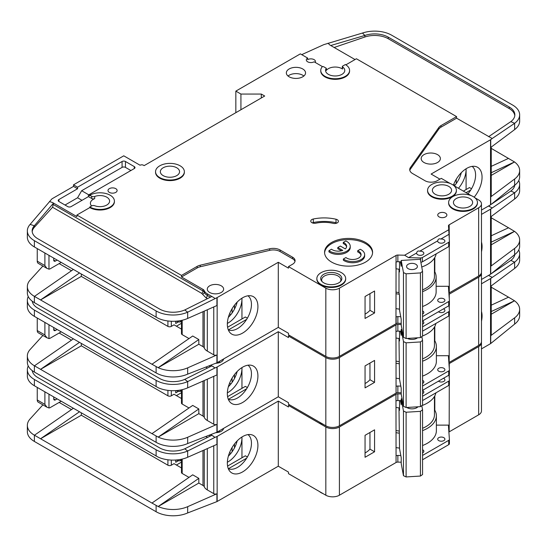 <?xml version="1.0" encoding="UTF-8"?>
<svg xmlns="http://www.w3.org/2000/svg" width="547" height="547" viewBox="0 0 547 547"><rect width="100%" height="100%" fill="white"/><g stroke="black" fill="none" stroke-linecap="round" stroke-linejoin="round"><path stroke-width="0.82" d="M422.564 321.082A3.603 2.079 180 0 1 422.79 321.205A3.603 2.079 180 0 1 423.843 322.675A3.603 2.079 180 0 1 422.564 324.262M443.48 308.864A3.603 2.079 180 0 1 443.843 309.048A3.603 2.079 180 0 1 444.902 310.518A3.603 2.079 180 0 1 442.673 312.44A3.603 2.079 180 0 1 438.749 311.988A3.603 2.079 180 0 1 438.434 311.776M438.749 371.201A3.603 2.079 180 0 1 437.696 369.731A3.603 2.079 180 0 1 439.918 367.81A3.603 2.079 180 0 1 443.843 368.261A3.603 2.079 180 0 1 444.902 369.731A3.603 2.079 180 0 1 442.673 371.652A3.603 2.079 180 0 1 438.749 371.201M422.564 380.302A3.603 2.079 180 0 1 422.79 380.418A3.603 2.079 180 0 1 423.843 381.888A3.603 2.079 180 0 1 422.564 383.474M319.393 422.093A14.407 8.321 0 0 0 321.075 423.262A14.407 8.321 0 0 0 323.099 424.233M481.469 242.082A21.62 12.485 -60 0 1 481.469 251.791M228.297 399.248A19.692 11.371 120 0 0 229.296 399.604A19.692 11.371 120 0 0 237.535 397.963A19.692 11.371 120 0 0 251.456 373.847A19.692 11.371 120 0 0 247.955 365.205M242.629 367.174A21.62 12.485 -60 0 1 251.196 365.259A21.62 12.485 -60 0 1 257.247 381.56A21.62 12.485 -60 0 1 242.629 402.483A21.62 12.485 -60 0 1 229.966 402.031A21.62 12.485 -60 0 1 229.125 384.35A21.62 12.485 -60 0 1 242.629 367.174M241.952 388.356L241.952 367.584A19.692 11.371 -60 0 1 241.952 368.357A19.692 11.371 -60 0 1 228.024 392.472A19.692 11.371 -60 0 1 227.354 392.842M228.352 386.756A19.692 11.371 120 0 0 237.159 371.502M81.318 343.454L81.318 345.813L167.915 395.809A2.4 1.388 0 0 0 171.314 395.809L171.314 390.661M59.158 333.02L71.5 340.145M229.576 383.173L230.916 383.946M181.474 392.684L176.407 395.611M234.478 378.49L234.478 374.599M232.099 382.374L232.099 378.107M181.474 398.537L174.028 394.243L171.314 395.809M175.724 390.62L175.724 392.869L178.329 391.365M217.159 366.982L217.159 432.082L278.286 396.787L278.286 331.694L217.159 366.982A2.4 1.388 180 0 1 216.92 367.105L216.92 374.948L187.669 387.85A24.013 13.866 180 0 1 158.179 387.707L34.386 316.364A24.013 13.866 180 0 1 27.35 306.559L27.35 300.282A24.013 13.866 0 0 0 34.386 310.087L156.114 380.363A24.013 13.866 0 0 0 187.669 381.58L184.756 379.372A19.213 11.09 180 0 1 159.505 378.408L37.777 308.125A19.213 11.09 180 0 1 32.218 301.199M81.318 345.813L40.567 369.341L151.957 433.648L192.708 405.416L198.821 408.944L158.179 437.101L151.957 433.648M189.002 407.98L182.178 404.042L182.178 389.669M181.474 389.826L181.474 403.064A2.4 1.388 0 0 0 182.178 404.042M207.313 379.187L207.313 420.513A11.528 6.653 180 0 1 204.257 417.368A4.8 2.776 0 0 0 202.978 416.055L198.821 413.648L198.821 408.944M42.898 335.455L30.106 349.519A24.013 13.866 0 0 0 27.35 355.967A24.013 13.866 0 0 0 34.386 365.772L40.567 369.341L79.465 342.388M27.35 355.967L27.35 362.244A24.013 13.866 0 0 0 34.386 372.042L156.114 442.325A24.013 13.866 0 0 0 187.669 443.535L187.669 437.265L216.92 424.363A2.4 1.388 180 0 1 213.761 424.24L207.313 420.513M181.474 390.722L180.312 391.399L178.951 391.399L176.202 390.585M180.312 390.059L180.312 391.399M198.821 413.648L158.179 437.101M158.179 437.115A24.013 13.866 0 0 0 187.669 437.265M246.649 388.78L228.448 399.289M227.586 396.65L245.343 386.394L247.381 387.57M278.286 331.694L288.474 337.574L288.474 336.008L325.834 357.574L325.834 425.805L288.474 404.24L288.474 402.674L278.286 396.787M217.159 432.082A2.4 1.388 180 0 1 216.92 432.205L187.669 443.535M223.593 358.955A8.164 4.711 180 0 1 215.853 363.263M216.92 367.105L215.026 367.94L211.819 365.881L184.756 379.372M210.773 365.259L213.761 366.982M28.232 296.556A24.013 13.866 0 0 0 27.35 300.282M73.353 338.86L34.454 365.813M448.964 294.341A2.4 1.388 180 0 1 449.108 294.245L478.652 277.185L478.652 345.417A9.607 5.545 0 0 0 481.469 341.499L481.469 273.268A9.607 5.545 0 0 0 481.415 272.68M478.652 345.417L449.176 362.442A2.4 1.388 0 0 0 448.889 362.64M325.834 357.574A9.607 5.545 0 0 0 339.413 357.574L395.96 324.932L396.062 386.435A2.4 1.388 180 0 1 397.86 386.032L397.86 392.698L401.211 392.773M397.86 392.698A2.4 1.388 0 0 0 396.062 393.102L339.413 425.805L339.413 357.574M325.834 425.805A9.607 5.545 0 0 0 339.413 425.805M478.652 277.185A9.607 5.545 0 0 0 481.469 273.268M289.493 335.42L288.474 336.008M395.96 331.4L395.96 324.932M396.131 324.829A2.4 1.388 180 0 1 397.86 324.467L397.86 331.133A2.4 1.388 0 0 0 396.131 331.496M401.211 324.542L397.86 324.467M215.026 367.94L187.669 381.58L187.669 387.85M481.469 214.39L490.543 209.152A2.4 1.388 180 0 0 490.741 209.016L514.638 192.729L510.836 191.033A19.213 11.09 180 0 0 514.782 185.166M491.24 216.489L491.24 265.425A2.4 1.388 180 0 1 490.741 266.273L514.638 248.413L514.638 254.683L490.741 274.115A2.4 1.388 0 0 1 490.543 274.245L481.469 279.483M491.24 235.764L508.539 227.778L491.24 217.795M508.539 227.778L514.529 231.374L491.24 244.824M514.529 231.36L491.24 242.116M514.638 198.999L514.638 192.729A24.013 13.866 0 0 0 519.65 184.25L519.65 190.527A24.013 13.866 180 0 1 514.638 198.999L490.741 216.858L490.741 209.016M514.638 248.413A24.013 13.866 0 0 0 519.65 239.935A24.013 13.866 0 0 0 514.529 231.374M514.638 254.683A24.013 13.866 0 0 0 519.65 246.212L519.65 239.935M519.65 184.25A24.013 13.866 0 0 0 518.768 180.524M488.505 206.014L492.197 207.928M488.621 206.082L490.003 205.146M491.575 204.086L510.836 191.033M422.564 386.038L448.704 370.948A2.4 1.388 0 0 0 449.408 369.963A2.4 1.388 0 0 0 449.402 369.909L448.472 356.808A2.4 1.388 180 0 1 448.472 356.753A2.4 1.388 180 0 1 449.176 355.776L449.278 315.51M449.278 308.918L449.278 305.315M449.278 298.724L449.278 294.149M397.86 386.032L400.807 386.1M365.054 365.909L365.054 387.871L374.565 382.38L374.565 360.418L365.054 365.909M397.86 331.133L401.211 331.208M422.564 326.826L448.704 311.735A2.4 1.388 0 0 0 449.408 310.751A2.4 1.388 0 0 0 449.402 310.696L449.039 305.602M449.108 294.245L449.108 296.351M422.564 376.11A30.735 17.743 0 0 0 436.376 361.3L436.376 346.401A30.735 17.743 180 0 0 434.81 340.808L434.81 326.436M449.278 355.714L436.376 355.714M55.425 330.47A2.4 1.388 -60 0 1 54.221 330.586A2.4 1.388 -60 0 1 53.722 329.485L55.425 330.47L57.12 329.485M53.722 329.485L53.722 327.53M48.97 324.781L48.97 338.572L46.885 337.752L44.895 334.976L44.895 322.429M61.196 331.838L50.331 338.114A4.8 2.776 -60 0 1 48.97 338.572M400.438 331.188L401.211 335.345L401.211 329.465L402.004 329.417M417.539 337.807A6.844 3.952 180 0 1 416.828 338.285A6.844 3.952 180 0 1 407.419 338.429M416.999 337.841A5.402 3.118 180 0 1 416.26 338.579M398.989 338.484L399.522 379.187L401.211 388.288L401.211 394.168L403.467 406.298L406.106 407.529L420.431 406.64L422.564 405.115L422.564 340.412L420.431 341.937L420.431 406.64M406.106 407.529L406.106 342.825L420.431 341.937M403.467 406.298L403.467 341.595L406.106 342.825M421.86 336.603L422.564 340.412M403.467 341.595L401.211 329.465M399.522 331.167L399.522 340.952L399.064 338.497M37.251 318.019L37.251 330.566A4.8 2.776 120 0 0 38.249 332.767L46.885 337.752M218.568 361.861A7.207 4.157 180 0 1 220.099 362.435M398.989 361.608A28.813 16.636 180 0 1 395.96 361.088M422.564 358.88A28.813 16.636 0 0 0 434.455 345.417L434.455 327.065M395.96 337.998A30.495 17.607 0 0 0 399.522 338.552M422.564 335.947A30.495 17.607 0 0 0 435.911 323.427M449.402 370.025L449.402 374.223A2.4 1.388 180 0 1 449.408 374.278A2.4 1.388 180 0 1 448.704 375.263L422.564 390.353M436.376 346.401A30.735 17.743 180 0 1 422.564 361.211M399.385 363.776A30.735 17.743 180 0 1 395.96 363.242M434.81 340.808A30.735 17.743 0 0 0 434.455 340.22M365.054 383.543A23.056 13.313 0 0 0 369.957 379.714L369.957 363.078M422.564 331.133L448.704 316.043A2.4 1.388 0 0 0 449.408 315.065A2.4 1.388 0 0 0 449.402 315.01L449.402 310.805M395.96 378.141A30.735 17.743 0 0 0 399.522 378.688M369.957 379.714L374.565 382.38M422.564 390.496A3.603 2.079 180 0 1 422.79 390.613A3.603 2.079 180 0 1 423.843 392.083A3.603 2.079 180 0 1 422.564 393.676M443.48 378.271A3.603 2.079 180 0 1 443.843 378.456A3.603 2.079 180 0 1 444.902 379.926A3.603 2.079 180 0 1 442.673 381.847A3.603 2.079 180 0 1 438.749 381.396A3.603 2.079 180 0 1 438.434 381.191M438.749 440.608A3.603 2.079 180 0 1 437.696 439.138A3.603 2.079 180 0 1 439.918 437.217A3.603 2.079 180 0 1 443.843 437.668A3.603 2.079 180 0 1 444.902 439.138A3.603 2.079 180 0 1 442.673 441.06A3.603 2.079 180 0 1 438.749 440.608M422.564 449.709A3.603 2.079 180 0 1 422.79 449.825A3.603 2.079 180 0 1 423.843 451.296A3.603 2.079 180 0 1 422.564 452.889M407.72 407.987A5.402 3.118 180 0 1 407.153 407.467M417.997 406.79A6.844 3.952 180 0 1 416.828 407.693A6.844 3.952 180 0 1 407.153 407.693L407.153 407.693A6.844 3.952 180 0 1 406.818 407.488M319.393 491.5A14.407 8.321 0 0 0 321.075 492.669A14.407 8.321 0 0 0 323.099 493.64M481.469 311.489A21.62 12.485 -60 0 1 481.469 321.198M228.297 468.663A19.692 11.371 120 0 0 229.296 469.018A19.692 11.371 120 0 0 237.535 467.377A19.692 11.371 120 0 0 251.456 443.255A19.692 11.371 120 0 0 247.955 434.612M242.629 436.581A21.62 12.485 -60 0 1 251.196 434.667A21.62 12.485 -60 0 1 257.247 450.974A21.62 12.485 -60 0 1 242.629 471.89A21.62 12.485 -60 0 1 229.966 471.439A21.62 12.485 -60 0 1 229.125 453.757A21.62 12.485 -60 0 1 242.629 436.581M241.931 437.005A19.692 11.371 -60 0 1 241.952 437.771A19.692 11.371 -60 0 1 228.024 461.887A19.692 11.371 -60 0 1 227.354 462.256M228.352 456.164A19.692 11.371 120 0 0 237.159 440.909M81.318 412.869L81.318 415.221L167.915 465.217A2.4 1.388 0 0 0 171.314 465.217L171.314 460.075M59.158 402.428L71.5 409.553M229.576 452.581L230.916 453.354M181.474 462.092L176.407 465.025M234.478 447.897L234.478 444.007M232.099 451.781L232.099 447.514M181.474 467.952L174.028 463.651L171.314 465.217M175.724 460.027L175.724 462.277L178.329 460.772M217.159 436.397L217.159 501.49L278.286 466.201L278.286 401.101L217.159 436.397A2.4 1.388 180 0 1 216.92 436.52L216.92 444.362L187.669 457.265A24.013 13.866 180 0 1 158.179 457.114L34.386 385.772A24.013 13.866 180 0 1 27.35 375.967L27.35 369.69A24.013 13.866 0 0 0 34.386 379.495L156.114 449.778A24.013 13.866 0 0 0 187.669 450.988L184.756 448.786A19.213 11.09 180 0 1 159.505 447.815L37.777 377.533A19.213 11.09 180 0 1 32.218 370.613M81.318 415.221L40.567 438.749L151.957 503.062L192.708 474.823L198.821 478.351L158.179 506.508A24.013 13.866 0 0 0 187.669 506.672L216.92 493.77A2.4 1.388 180 0 1 213.761 493.647L207.313 489.921A11.528 6.653 180 0 1 204.257 486.775A4.8 2.776 0 0 0 202.978 485.462L198.821 483.063L198.821 478.351M189.002 477.394L182.178 473.456L182.178 459.077M181.474 459.241L181.474 472.471A2.4 1.388 0 0 0 182.178 473.456M42.898 404.862L30.106 418.934A24.013 13.866 0 0 0 27.35 425.375A24.013 13.866 0 0 0 34.386 435.18L40.567 438.749L79.465 411.795M27.35 425.375L27.35 431.651A24.013 13.866 0 0 0 34.386 441.456L156.114 511.732A24.013 13.866 0 0 0 187.669 512.949L187.669 506.672M198.821 483.063L158.179 506.522L151.957 503.062M181.474 460.136L180.312 460.806L178.951 460.806L176.202 459.993M180.312 459.466L180.312 460.806M241.952 436.991L241.952 457.771M246.649 458.195L228.448 468.697M227.586 466.065L245.343 455.808L247.381 456.984M278.286 401.101L288.474 406.982L288.474 405.416L325.834 426.981L325.834 495.22L288.474 473.647L288.474 472.082L278.286 466.201M217.159 501.49A2.4 1.388 180 0 1 216.92 501.613L187.669 512.949M223.593 428.363A8.164 4.711 180 0 1 215.853 432.67M216.92 436.52L215.026 437.354L211.819 435.289L184.756 448.786M210.773 434.667L213.761 436.397M28.232 365.97A24.013 13.866 0 0 0 27.35 369.69M73.353 408.267L34.454 435.221M448.964 363.755A2.4 1.388 180 0 1 449.108 363.652L478.652 346.593L478.652 414.831A9.607 5.545 0 0 0 481.469 410.906L481.469 342.675A9.607 5.545 0 0 0 481.415 342.087M478.652 414.831L449.176 431.85A2.4 1.388 0 0 0 448.889 432.048M325.834 426.981A9.607 5.545 0 0 0 339.413 426.981L395.96 394.339L396.062 455.842A2.4 1.388 180 0 1 397.86 455.439L397.86 462.106L401.211 462.188M397.86 462.106A2.4 1.388 0 0 0 396.062 462.509L339.413 495.22L339.413 426.981M325.834 495.22A9.607 5.545 0 0 0 339.413 495.22M478.652 346.593A9.607 5.545 0 0 0 481.469 342.675M289.493 404.828L288.474 405.416M395.96 400.807L395.96 394.339M396.131 394.243A2.4 1.388 180 0 1 397.86 393.874L397.86 400.541A2.4 1.388 0 0 0 396.131 400.91M401.211 393.949L397.86 393.874M215.026 437.354L187.669 450.988L187.669 457.265M481.469 283.797L490.543 278.56A2.4 1.388 180 0 0 490.741 278.43L514.638 262.136L510.836 260.44A19.213 11.09 180 0 0 514.782 254.581M491.24 285.896L491.24 334.832A2.4 1.388 180 0 1 490.741 335.68L514.638 317.821L514.638 324.097L490.741 343.523A2.4 1.388 0 0 1 490.543 343.653L481.469 348.89M491.24 305.178L508.539 297.185L491.24 287.202M508.539 297.185L514.529 300.775L491.24 314.231M514.638 317.821A24.013 13.866 0 0 0 519.65 309.342A24.013 13.866 0 0 0 514.529 300.788L491.24 311.53M514.638 268.413L514.638 262.136A24.013 13.866 0 0 0 519.65 253.658L519.65 259.934A24.013 13.866 180 0 1 514.638 268.413L490.741 286.272L490.741 278.43M514.638 324.097A24.013 13.866 0 0 0 519.65 315.619L519.65 309.342M519.65 253.658A24.013 13.866 0 0 0 518.768 249.938M488.505 275.421L492.197 277.336M488.621 275.49L490.003 274.56M491.575 273.493L510.836 260.44M422.564 455.446L448.704 440.356A2.4 1.388 0 0 0 449.408 439.378A2.4 1.388 0 0 0 449.402 439.316L448.472 426.222A2.4 1.388 180 0 1 448.472 426.161A2.4 1.388 180 0 1 449.176 425.183L449.278 384.924M449.278 378.326L449.278 374.729M449.278 368.131L449.278 363.557M397.86 455.439L400.807 455.507M365.054 435.316L365.054 457.278L374.565 451.788L374.565 429.826L365.054 435.316M397.86 400.541L401.211 400.616M422.564 396.233L448.704 381.143A2.4 1.388 0 0 0 449.408 380.158A2.4 1.388 0 0 0 449.402 380.103L449.039 375.016M449.108 363.652L449.108 365.765M422.564 445.525A30.735 17.743 0 0 0 436.376 430.708L436.376 415.809A30.735 17.743 180 0 0 434.81 410.223L434.81 395.843M449.278 425.122L436.376 425.122M55.425 399.878A2.4 1.388 -60 0 1 54.221 399.994A2.4 1.388 -60 0 1 53.722 398.9L55.425 399.878L57.12 398.9M53.722 398.9L53.722 396.937M48.97 394.189L48.97 407.98L46.885 407.159L44.895 404.39L44.895 391.837M61.196 401.252L50.331 407.522A4.8 2.776 -60 0 1 48.97 407.98M400.438 400.602L401.211 404.753L401.211 398.872L402.072 398.818M417.231 406.838A5.402 3.118 180 0 1 416.26 407.987M398.989 407.898L399.522 448.595L401.211 457.695L401.211 463.576L403.467 475.705L406.106 476.936L420.431 476.054L422.564 474.522L422.564 409.819L420.431 411.351L420.431 476.054M406.106 476.936L406.106 412.233L420.431 411.351M403.467 475.705L403.467 411.002L406.106 412.233M421.792 405.669L422.564 409.819M403.467 411.002L401.211 398.872M399.522 400.582L399.522 410.366L399.064 407.905M37.251 387.426L37.251 399.973A4.8 2.776 120 0 0 38.249 402.175L46.885 407.159M218.568 431.268A7.207 4.157 180 0 1 220.099 431.843M398.989 431.015A28.813 16.636 180 0 1 395.96 430.496M422.564 428.294A28.813 16.636 0 0 0 434.455 414.831L434.455 396.479M395.96 407.406A30.495 17.607 0 0 0 399.522 407.959M421.86 405.621A30.495 17.607 0 0 0 435.911 392.842M449.402 439.432L449.402 443.631A2.4 1.388 180 0 1 449.408 443.685A2.4 1.388 180 0 1 448.704 444.67L422.564 459.76M436.376 415.809A30.735 17.743 180 0 1 422.564 430.619M399.385 433.183A30.735 17.743 180 0 1 395.96 432.65M434.81 410.223A30.735 17.743 0 0 0 434.455 409.635M365.054 452.957A23.056 13.313 0 0 0 369.957 449.128L369.957 432.486M422.564 400.548L448.704 385.457A2.4 1.388 0 0 0 449.408 384.473A2.4 1.388 0 0 0 449.402 384.418L449.402 380.22M395.96 447.555A30.735 17.743 0 0 0 399.522 448.102M369.957 449.128L374.565 451.788M422.564 310.887A3.603 2.079 180 0 1 422.79 311.011A3.603 2.079 180 0 1 423.843 312.481A3.603 2.079 180 0 1 422.564 314.067M443.843 298.853A3.603 2.079 180 0 1 444.902 300.324A3.603 2.079 180 0 1 442.673 302.245A3.603 2.079 180 0 1 438.749 301.794A3.603 2.079 180 0 1 437.696 300.324A3.603 2.079 180 0 1 439.918 298.402A3.603 2.079 180 0 1 443.843 298.853M437.73 240.817A3.603 2.079 0 0 0 437.696 241.111A3.603 2.079 0 0 0 438.749 242.581A3.603 2.079 0 0 0 442.673 243.032A3.603 2.079 0 0 0 444.902 241.111A3.603 2.079 0 0 0 443.843 239.641A3.603 2.079 0 0 0 440.786 239.053C439.097 238.478 438.079 239.066 437.73 240.817L419.734 251.203C418.045 250.635 417.026 251.223 416.677 252.974L408.554 257.658L404.636 255.217L397.86 255.052A2.4 1.388 0 0 0 396.062 255.456L339.413 288.166L339.413 356.398L395.96 323.756L396.062 262.122A2.4 1.388 180 0 1 397.86 261.719L401.211 261.801M416.677 252.974A3.603 2.079 0 0 0 416.643 253.268A3.603 2.079 0 0 0 417.696 254.738A3.603 2.079 0 0 0 421.621 255.189A3.603 2.079 0 0 0 423.843 253.268A3.603 2.079 0 0 0 422.79 251.791A3.603 2.079 0 0 0 419.734 251.203M448.766 186.404A9.607 5.545 180 0 1 451.583 190.329A9.607 5.545 180 0 1 445.655 195.45A9.607 5.545 180 0 1 435.186 194.247A9.607 5.545 180 0 1 432.369 190.329A9.607 5.545 180 0 1 438.297 185.201A9.607 5.545 180 0 1 448.766 186.404M469.825 198.561A9.607 5.545 180 0 1 472.635 202.486A9.607 5.545 180 0 1 466.707 207.607A9.607 5.545 180 0 1 456.239 206.404A9.607 5.545 180 0 1 453.429 202.486A9.607 5.545 180 0 1 459.357 197.358A9.607 5.545 180 0 1 469.825 198.561M343.366 259.025A12.007 6.933 0 0 0 344.172 259.538A12.007 6.933 0 0 0 357.253 261.042A12.007 6.933 0 0 0 364.664 254.635L364.664 255.811A12.007 6.933 0 0 1 357.253 262.218A12.007 6.933 0 0 1 344.172 260.714A12.007 6.933 0 0 1 343.366 260.201L343.366 259.025L345.93 257.541A8.403 4.855 0 0 0 346.716 258.068A8.403 4.855 0 0 0 355.878 259.121A8.403 4.855 0 0 0 361.068 254.635A8.403 4.855 0 0 0 358.606 251.203A8.403 4.855 0 0 0 357.697 250.752L357.697 251.928A8.403 4.855 180 0 1 358.606 252.386A8.403 4.855 180 0 1 361.006 255.223M364.664 254.635A12.007 6.933 0 0 0 361.15 249.733A12.007 6.933 0 0 0 360.261 249.268L357.697 250.752M350.237 246.307L350.237 247.483A12.007 6.933 0 0 1 342.825 253.883A12.007 6.933 0 0 1 329.738 252.386A12.007 6.933 0 0 1 328.932 251.866L328.932 250.69A12.007 6.933 0 0 0 329.738 251.203A12.007 6.933 0 0 0 342.825 252.707A12.007 6.933 0 0 0 350.237 246.307A12.007 6.933 0 0 0 346.716 241.405A12.007 6.933 0 0 0 345.827 240.94L343.263 242.417L343.263 243.593A8.403 4.855 180 0 1 346.572 246.895M328.932 250.69L331.496 249.213A8.403 4.855 0 0 0 332.282 249.733A8.403 4.855 0 0 0 342.757 250.389L337.8 247.531L340.35 246.061L345.307 248.919A8.403 4.855 0 0 0 346.634 246.307A8.403 4.855 0 0 0 343.263 242.417M338.737 274.245A10.564 6.099 180 0 1 340.911 281.049A10.564 6.099 180 0 1 323.797 282.874A10.564 6.099 180 0 1 321.622 281.049A10.564 6.099 180 0 1 325.274 273.534A10.564 6.099 180 0 1 338.737 274.245M322.121 281.616A9.607 5.545 180 0 1 321.663 279.914A9.607 5.545 180 0 1 327.591 274.792A9.607 5.545 180 0 1 338.06 275.996A9.607 5.545 180 0 1 340.87 279.914A9.607 5.545 180 0 1 340.412 281.616M176.743 167.779A9.607 5.545 180 0 1 179.56 171.703A9.607 5.545 180 0 1 173.631 176.825A9.607 5.545 180 0 1 163.163 175.621A9.607 5.545 180 0 1 160.346 171.703A9.607 5.545 180 0 1 166.274 166.575A9.607 5.545 180 0 1 176.743 167.779M415.809 264.269A5.402 3.118 180 0 1 417.395 266.471A5.402 3.118 180 0 1 414.058 269.356A5.402 3.118 180 0 1 408.171 268.68A5.402 3.118 180 0 1 406.585 266.471A5.402 3.118 180 0 1 409.922 263.592A5.402 3.118 180 0 1 415.809 264.269M151.957 364.24L158.179 367.693L198.821 339.537L192.708 336.008L151.957 364.24L34.386 296.365A24.013 13.866 180 0 1 27.35 286.56L27.35 292.83A24.013 13.866 0 0 0 34.386 302.635L156.114 372.917A24.013 13.866 0 0 0 187.669 374.127L216.92 362.791A2.4 1.388 180 0 0 217.159 362.675L278.286 327.38L288.474 333.26L288.474 334.832L325.834 356.398L325.834 288.166L288.474 266.594L292.549 264.242A8.643 4.991 0 0 0 295.086 260.714A8.643 4.991 0 0 0 292.549 257.186L280.091 249.993A9.607 5.545 0 0 0 269.657 248.782L200.264 265.192A9.607 5.545 0 0 0 197.118 266.403L181.501 275.421L76.901 215.033L89.804 207.58L89.804 206.992L91.677 205.911A2.4 1.388 0 0 1 94.699 205.734A9.607 5.545 0 0 0 104.545 205.993A9.607 5.545 0 0 0 109.598 201.111A9.607 5.545 0 0 0 106.788 197.187A9.607 5.545 0 0 0 94.699 196.482L94.699 198.643A9.607 5.545 0 0 0 90.392 203.265A9.607 5.545 0 0 0 91.595 205.959M342.333 66.529L342.333 68.683A0.957 0.554 0 0 0 342.552 69.038A9.607 5.545 0 0 0 341.964 68.669A9.607 5.545 0 0 0 326.327 70.419L326.327 68.266L323.68 66.734A0.957 0.554 0 0 0 322.128 66.891A14.407 8.321 0 0 0 320.761 70.433A14.407 8.321 0 0 0 335.174 78.747A14.407 8.321 0 0 0 349.581 70.433A14.407 8.321 0 0 0 345.362 64.546L342.613 66.132A0.957 0.554 0 0 0 342.333 66.529A0.957 0.554 0 0 0 342.552 66.884A9.607 5.545 180 0 1 344.774 70.433A9.607 5.545 180 0 1 338.846 75.554A9.607 5.545 180 0 1 328.378 74.351A9.607 5.545 180 0 1 325.568 70.433A9.607 5.545 180 0 1 326.327 68.266M423.98 162.486A9.607 5.545 0 0 0 434.448 163.69A9.607 5.545 0 0 0 440.376 158.562A9.607 5.545 0 0 0 437.559 154.644A9.607 5.545 0 0 0 427.091 153.44A9.607 5.545 0 0 0 421.163 158.562A9.607 5.545 0 0 0 423.98 162.486M155.546 171.703L155.546 172.291A14.407 8.321 0 0 0 159.765 178.172A14.407 8.321 0 0 0 175.464 179.977A14.407 8.321 0 0 0 184.36 172.291L184.36 171.703A14.407 8.321 0 0 0 180.141 165.816A14.407 8.321 0 0 0 164.442 164.018A14.407 8.321 0 0 0 155.546 171.703A14.407 8.321 0 0 0 159.765 177.584A14.407 8.321 0 0 0 175.464 179.389A14.407 8.321 0 0 0 184.36 171.703M439.091 216.892A4.561 2.632 0 0 0 444.061 217.467A4.561 2.632 0 0 0 446.878 215.033A4.561 2.632 0 0 0 445.545 213.166A4.561 2.632 0 0 0 440.567 212.598A4.561 2.632 0 0 0 437.75 215.033A4.561 2.632 0 0 0 439.091 216.892M316.857 278.56L316.857 279.148A14.407 8.321 0 0 0 321.075 285.028A14.407 8.321 0 0 0 336.781 286.833A14.407 8.321 0 0 0 345.677 279.148L345.677 278.56A14.407 8.321 0 0 0 341.451 272.673A14.407 8.321 0 0 0 325.752 270.874A14.407 8.321 0 0 0 316.857 278.56A14.407 8.321 0 0 0 321.075 284.44A14.407 8.321 0 0 0 336.781 286.245A14.407 8.321 0 0 0 345.677 278.56M331.605 262.088A24.013 13.866 0 0 0 357.772 265.09A24.013 13.866 0 0 0 372.596 252.283A24.013 13.866 0 0 0 365.567 242.478A24.013 13.866 0 0 0 339.393 239.477A24.013 13.866 0 0 0 324.569 252.283A24.013 13.866 0 0 0 331.605 262.088M324.597 252.871A24.013 13.866 180 0 1 339.872 240.543A24.013 13.866 180 0 1 365.567 243.654A24.013 13.866 180 0 1 372.575 252.871M289.158 76.806A9.607 5.545 0 0 0 299.619 78.002A9.607 5.545 0 0 0 305.554 72.881A9.607 5.545 0 0 0 302.737 68.963A9.607 5.545 0 0 0 292.269 67.76A9.607 5.545 0 0 0 286.341 72.881A9.607 5.545 0 0 0 289.158 76.806M288.023 76.019A9.607 5.545 180 0 1 302.737 75.233A9.607 5.545 180 0 1 303.865 76.019M448.622 202.486L448.622 203.074A14.407 8.321 0 0 0 452.841 208.954A14.407 8.321 0 0 0 468.547 210.759A14.407 8.321 0 0 0 477.442 203.074L477.442 202.486A14.407 8.321 0 0 0 473.223 196.599A14.407 8.321 0 0 0 457.518 194.8A14.407 8.321 0 0 0 448.622 202.486A14.407 8.321 0 0 0 452.841 208.366A14.407 8.321 0 0 0 468.547 210.171A14.407 8.321 0 0 0 477.442 202.486M109.332 192.387A4.561 2.632 0 0 0 114.309 192.954A4.561 2.632 0 0 0 117.12 190.52A4.561 2.632 0 0 0 115.786 188.66A4.561 2.632 0 0 0 110.815 188.086A4.561 2.632 0 0 0 107.998 190.52A4.561 2.632 0 0 0 109.332 192.387M337.287 219.73A3.843 2.215 0 0 0 336.008 219.238A31.699 18.304 0 0 0 313.294 219.012A3.843 2.215 0 0 0 310.764 221.097A3.843 2.215 0 0 0 315.92 223.176A24.013 13.866 180 0 1 333.13 223.354A3.843 2.215 0 0 0 338.408 221.296A3.843 2.215 0 0 0 337.287 219.73M312.275 222.861A3.843 2.215 180 0 1 313.294 222.54A31.699 18.304 180 0 1 336.008 222.766A3.843 2.215 180 0 1 336.897 223.06M427.569 190.329L427.569 190.917A14.407 8.321 0 0 0 431.788 196.797A14.407 8.321 0 0 0 447.487 198.602A14.407 8.321 0 0 0 456.383 190.917L456.383 190.329A14.407 8.321 0 0 0 452.164 184.442A14.407 8.321 0 0 0 436.465 182.643A14.407 8.321 0 0 0 427.569 190.329A14.407 8.321 0 0 0 431.788 196.209A14.407 8.321 0 0 0 447.487 198.014A14.407 8.321 0 0 0 456.383 190.329M315.175 62.413A4.561 2.632 0 0 0 315.455 61.51A4.561 2.632 0 0 0 314.115 59.644A4.561 2.632 0 0 0 307.66 59.644L307.66 58.078A4.561 2.632 0 0 0 306.327 59.938A4.561 2.632 0 0 0 307.66 61.804A4.561 2.632 0 0 0 314.115 61.804L322.511 66.652M89.804 207.58A14.407 8.321 0 0 0 105.509 209.385A14.407 8.321 0 0 0 114.405 201.699L114.405 201.111A14.407 8.321 0 0 0 110.186 195.231A14.407 8.321 0 0 0 89.804 195.231L91.677 196.305A2.4 1.388 0 0 0 94.699 196.482M89.804 206.992A14.407 8.321 0 0 0 105.509 208.797A14.407 8.321 0 0 0 114.405 201.111M474.16 197.2A21.62 12.485 120 0 0 475.336 166.445A21.62 12.485 120 0 0 466.769 168.36A21.62 12.485 120 0 0 453.374 185.235M209.686 292.481A8.164 4.711 0 0 0 218.588 293.5A8.164 4.711 0 0 0 223.627 289.144A8.164 4.711 0 0 0 221.234 285.814A8.164 4.711 0 0 0 212.339 284.789A8.164 4.711 0 0 0 207.292 289.144A8.164 4.711 0 0 0 209.686 292.481M247.955 295.797A19.692 11.371 -60 0 1 251.456 304.44A19.692 11.371 -60 0 1 237.535 328.556A19.692 11.371 -60 0 1 229.296 330.197A19.692 11.371 -60 0 1 228.297 329.841M242.629 297.766A21.62 12.485 120 0 0 229.125 314.935A21.62 12.485 120 0 0 229.966 332.624A21.62 12.485 120 0 0 242.629 333.075A21.62 12.485 120 0 0 257.247 312.152A21.62 12.485 120 0 0 251.196 295.852A21.62 12.485 120 0 0 242.629 297.766M227.354 323.434A19.692 11.371 120 0 0 228.024 323.065A19.692 11.371 120 0 0 241.952 298.949A19.692 11.371 120 0 0 241.931 298.183L241.952 318.949M228.284 329.807L229.296 330.197M71.5 270.731L59.158 263.606M81.318 274.047L81.318 276.399L167.915 326.402A2.4 1.388 180 0 0 171.314 326.402L174.028 324.829L181.474 329.13M237.159 302.088A19.692 11.371 -60 0 1 228.352 317.349M176.407 326.203L181.474 323.277M230.916 314.539L229.576 313.766M234.478 305.192L234.478 309.082M232.099 308.693L232.099 312.966M178.329 321.957L175.724 323.462L175.724 321.205M182.178 320.262L182.178 334.634A2.4 1.388 180 0 1 181.474 333.656L181.474 320.419M79.465 272.98L40.567 299.927L81.318 276.399M182.178 334.634L189.002 338.572M89.804 195.231L89.804 195.819L88.45 195.033L134.295 168.565A2.4 1.388 0 0 0 135 167.58A2.4 1.388 0 0 0 134.295 166.603L125.468 161.502A2.4 1.388 0 0 0 122.07 161.502L77.578 187.19L73.503 184.838L73.503 186.404L52.45 198.561A4.8 2.776 0 0 0 51.596 199.231L30.106 224.427A24.013 13.866 0 0 0 27.35 230.875L27.35 237.145A24.013 13.866 0 0 0 34.386 246.95L158.179 318.306M198.821 339.537L198.821 344.241L202.978 346.641A4.8 2.776 180 0 1 204.257 347.954L204.257 311.127M27.35 230.875A24.013 13.866 0 0 0 34.386 240.68L156.114 310.956A24.013 13.866 0 0 0 187.669 312.166L187.669 318.443L216.92 305.541L216.92 297.698L187.669 312.166L184.756 309.964L211.819 296.474L213.761 297.575L207.313 293.848A11.528 6.653 180 0 1 204.257 290.703A4.8 2.776 0 0 0 202.978 289.39L181.501 276.987L197.118 267.975A9.607 5.545 180 0 1 200.264 266.765L269.657 250.348A9.607 5.545 180 0 1 280.091 251.558L292.549 258.752A8.643 4.991 180 0 1 294.977 261.5M181.474 321.315L180.312 321.985L178.951 321.985L176.148 321.178M180.312 321.985L180.312 320.651M176.196 321.178L176.551 321.41M158.179 318.292A24.013 13.866 0 0 0 187.669 318.443M227.586 327.243L245.343 316.986L247.381 318.163M228.448 329.882L246.649 319.373M217.159 362.675L217.159 297.575L278.286 262.286L278.286 327.38M213.761 297.575L215.026 298.532M288.474 266.594L288.474 268.167L278.286 262.286M204.257 347.954A11.528 6.653 180 0 0 207.313 351.106L213.761 354.832A2.4 1.388 0 0 0 216.92 354.948L187.669 367.851A24.013 13.866 180 0 1 158.179 367.707L198.821 344.241M34.454 296.399L73.353 269.452M27.35 286.56A24.013 13.866 180 0 1 30.106 280.112L42.898 266.04M184.756 309.964A19.213 11.09 0 0 1 159.505 308.993L37.777 238.718A19.213 11.09 0 0 1 32.15 230.875A19.213 11.09 0 0 1 34.358 225.72L30.106 224.427M76.901 215.033L76.901 216.598L52.45 202.486L53.51 203.108L52.574 207.258L201.624 293.315L205.952 297.773A1.921 1.108 120 0 0 207.313 295.421A11.528 6.653 180 0 1 204.257 292.269L204.257 290.703M181.501 275.421L181.501 276.987M320.761 70.433L320.761 71.021A14.407 8.321 0 0 0 335.174 79.336A14.407 8.321 0 0 0 349.581 71.021L349.581 70.433M73.503 184.838L123.766 155.82L140.066 165.228A2.4 1.388 180 0 1 143.464 165.228L144.141 165.625L264.7 96.019L261.309 94.057L240.933 94.057L235.839 91.117L300.365 53.866L307.66 58.078M325.834 288.166A9.607 5.545 0 0 0 339.413 288.166M420.869 262.252A2.4 1.388 0 0 0 422.346 261.856L448.704 246.635L448.704 242.321A2.4 1.388 180 0 0 449.408 241.343A2.4 1.388 180 0 0 449.402 241.289L448.752 229.747L404.636 255.217M448.752 229.747L448.472 225.836A2.4 1.388 0 0 1 448.472 225.774A2.4 1.388 0 0 1 449.176 224.796L449.278 239.504M449.108 292.966L478.652 276.009L478.652 207.778L449.176 224.796M478.652 207.778A9.607 5.545 0 0 0 481.469 203.853A9.607 5.545 0 0 0 478.652 199.935L474.905 197.768M471.199 195.628L453.846 185.611M450.14 183.471L441.299 178.363L437.224 180.722A8.643 4.991 0 0 1 424.998 180.722L412.534 173.522A9.607 5.545 0 0 1 409.724 169.604A9.607 5.545 0 0 1 410.441 167.498L438.865 127.437L438.865 129.01A9.607 5.545 180 0 1 440.964 127.191L456.581 118.173L492.197 138.521L490.741 139.608L490.741 147.451L514.638 129.591A24.013 13.866 0 0 0 519.65 121.113L519.65 114.843A24.013 13.866 0 0 0 512.614 105.038L391.631 35.186A24.013 13.866 0 0 0 362.442 33.052L324.009 44.581A4.8 2.776 180 0 0 323.496 44.779L301.718 54.645M345.854 64.847L356.398 58.761L456.581 116.607L440.964 125.619A9.607 5.545 0 0 0 438.865 127.437M325.834 356.398A9.607 5.545 0 0 0 339.413 356.398M478.652 276.009A9.607 5.545 0 0 0 481.469 272.091L481.469 203.853M448.889 293.226A2.4 1.388 180 0 1 449.108 293.069L448.937 286.3L436.137 286.3M401.211 323.366L397.86 323.284L397.86 316.624A2.4 1.388 0 0 0 396.131 316.986L396.131 323.653A2.4 1.388 180 0 1 397.86 323.284M73.503 186.404L77.578 188.756L58.905 199.539A2.4 1.388 0 0 0 58.201 200.523A2.4 1.388 0 0 0 58.905 201.501L67.732 206.602A2.4 1.388 0 0 0 71.131 206.602L88.45 196.599L91.677 198.465A2.4 1.388 0 0 0 94.699 198.643M49.462 201.576L52.45 202.486M53.51 203.108L34.358 225.72L34.358 227.285L52.574 207.258M32.198 231.661A19.213 11.09 180 0 1 34.358 227.285M466.092 189.542L466.092 168.77A19.692 11.371 -60 0 1 466.092 169.543A19.692 11.371 -60 0 1 458.468 188.277M461.299 172.681A19.692 11.371 -60 0 1 454.393 185.925M463.371 191.108L469.483 187.58L471.521 188.756M472.088 166.391A19.692 11.371 -60 0 1 475.596 175.033A19.692 11.371 -60 0 1 467.979 193.768M466.092 192.681L470.789 189.966M490.741 139.608A2.4 1.388 0 0 1 490.543 139.738L431.111 174.055L439.938 179.149M481.469 210.075L490.543 204.838A2.4 1.388 180 0 0 490.741 204.701L514.638 185.276A24.013 13.866 0 0 0 519.65 176.797L519.65 170.527A24.013 13.866 180 0 1 514.638 178.999L490.741 196.858A2.4 1.388 0 0 0 491.24 196.011L491.24 147.075M453.716 184.36L455.056 185.132M456.239 179.293L456.239 183.56M491.24 148.381L514.529 161.953L491.24 172.708M491.24 166.356L508.539 158.37M491.24 175.409L514.529 161.953M514.529 161.967A24.013 13.866 180 0 1 519.65 170.527M514.638 129.591L514.638 123.314A24.013 13.866 0 0 0 519.65 114.843M334.142 47.486L364.883 37.005A19.213 11.09 180 0 1 388.233 38.714L388.233 37.148L509.223 107L509.223 108.566A19.213 11.09 180 0 1 514.802 115.629M492.197 138.521L514.638 123.314L510.836 121.625A19.213 11.09 0 0 0 514.85 114.843A19.213 11.09 0 0 0 509.223 107M388.233 37.148A19.213 11.09 0 0 0 364.883 35.439L362.442 33.052M409.819 170.39A9.607 5.545 180 0 1 410.441 169.071L438.865 129.01M388.233 38.714L509.223 108.566M364.883 37.005L364.883 35.439L330.737 45.517M355.037 59.548L329.848 45.004L328.015 43.213M488.621 136.675L510.836 121.625M456.581 116.607L456.581 118.173M449.278 246.102L449.278 292.966M448.82 231.723A2.4 1.388 180 0 1 449.176 231.463M448.909 234.362L440.786 239.053M448.704 242.321L422.346 257.541A2.4 1.388 180 0 1 420.547 257.945L408.554 257.658M365.054 318.457L365.054 296.501L374.565 291.011L374.565 312.966L365.054 318.457M88.45 196.599L88.45 195.033M88.785 194.835L81.653 190.718L122.07 167.389A2.4 1.388 180 0 1 125.468 167.389L130.897 170.52M77.578 188.756L77.578 187.19M65.018 205.029L77.578 197.775L81.995 200.325M81.653 190.718L77.578 197.775M261.309 97.981L261.309 94.057M240.933 94.057L240.933 109.742M235.839 91.117L235.839 112.682M395.96 262.184L395.96 268.734A30.735 17.743 180 0 0 399.522 269.281M397.86 316.624L400.732 316.686M422.564 316.624L448.704 301.534A2.4 1.388 0 0 0 449.408 300.556A2.4 1.388 0 0 0 449.402 300.501L448.472 287.401A2.4 1.388 180 0 1 448.472 287.346A2.4 1.388 180 0 1 449.108 286.402M434.81 257.48L434.81 271.859M53.722 258.116L53.722 260.078A2.4 1.388 120 0 0 54.221 261.179A2.4 1.388 120 0 0 55.425 261.056L57.12 260.078M44.895 253.022L44.895 265.568L46.885 268.345L48.97 269.165L48.97 255.374M48.97 269.165A4.8 2.776 120 0 0 50.331 268.707L61.196 262.43M399.522 261.76L399.522 271.934L399.016 269.22L398.989 292.59L399.522 295.462L399.522 310.17L401.211 319.27L401.211 325.15L403.467 337.28L406.106 338.511L420.431 337.622L420.431 272.919L422.564 271.394L420.315 259.264L401.211 260.447L401.211 266.327L400.363 261.781M401.211 260.447L403.467 272.577L406.106 273.808L420.431 272.919M406.106 273.808L406.106 338.511M403.467 272.577L403.467 337.28M422.564 271.394L422.564 336.097L420.431 337.622M46.885 268.345L38.249 263.353A4.8 2.776 -60 0 1 37.251 261.158L37.251 248.612M398.989 292.59A28.813 16.636 180 0 1 395.96 292.071M434.455 258.068L434.455 276.399A28.813 16.636 180 0 1 422.564 289.869M395.96 293.684A30.495 17.607 0 0 0 399.289 294.211M422.564 291.633A30.495 17.607 0 0 0 436.137 276.987A30.495 17.607 0 0 0 434.455 271.223M337.8 247.531L337.8 248.707L341.417 250.793M448.704 246.635A2.4 1.388 0 0 0 449.408 245.658A2.4 1.388 0 0 0 449.402 245.596L449.402 241.398M436.185 253.863A30.735 17.743 180 0 1 421.751 267.004M436.137 276.987L436.137 291.893A30.495 17.607 180 0 1 422.564 306.539M399.522 309.144A30.495 17.607 180 0 1 395.96 308.59M369.957 293.671L369.957 310.306A23.056 13.313 180 0 1 365.054 314.135M422.564 320.939L448.704 305.848A2.4 1.388 0 0 0 449.408 304.87A2.4 1.388 0 0 0 449.402 304.816L449.402 300.611M374.565 312.966L369.957 310.306M167.915 395.809L167.915 390.373M202.978 381.102L202.978 416.055M156.114 386.64L156.114 380.363M34.386 316.364L34.386 310.087M34.386 365.772L34.386 372.042M156.114 442.325L156.114 436.048M213.761 376.343L213.761 424.24M216.92 424.363L216.92 432.205M204.257 380.534L204.257 417.368M209.139 365.888L210.383 366.599M490.543 274.245L490.543 209.152M490.741 274.115L490.741 266.273M449.176 362.442L449.176 355.776M396.062 386.435L396.062 393.102M207.463 368.056L205.877 367.14M44.895 334.976L37.251 330.566M448.704 370.948L448.704 375.263M448.704 311.735L448.704 316.043M167.915 465.217L167.915 459.781M202.978 450.509L202.978 485.462M156.114 456.048L156.114 449.778M34.386 385.772L34.386 379.495M34.386 435.18L34.386 441.456M156.114 511.732L156.114 505.462M213.761 445.75L213.761 493.647M216.92 493.77L216.92 501.613M204.257 449.949L204.257 486.775M209.139 435.296L210.383 436.014M207.313 448.602L207.313 489.921M490.543 343.653L490.543 278.56M490.741 343.523L490.741 335.68M449.176 431.85L449.176 425.183M396.062 455.842L396.062 462.509M207.463 437.463L205.877 436.547M44.895 404.39L37.251 399.973M448.704 440.356L448.704 444.67M448.704 381.143L448.704 385.457M342.552 66.884L342.552 69.038M336.008 219.238L336.008 222.766M167.915 320.966L167.915 326.402M171.314 321.253L171.314 326.402M202.978 346.641L202.978 311.687M34.386 296.365L34.386 302.635M156.114 366.64L156.114 372.917M156.114 310.956L156.114 317.233M34.386 246.95L34.386 240.68M213.761 354.832L213.761 306.935M216.92 362.791L216.92 354.948M187.669 367.851L187.669 374.127M207.313 293.848L207.313 295.421L210.383 297.192M202.978 289.39L202.978 290.956A4.8 2.776 180 0 1 204.257 292.269A1.921 1.525 157.4 0 1 202.383 294.101M201.624 293.315A1.921 1.108 120 0 0 202.978 290.956L53.51 204.66M197.118 267.975L197.118 266.403M200.264 266.765L200.264 265.192M269.657 250.348L269.657 248.782M280.091 251.558L280.091 249.993M292.549 258.752L292.549 257.186M207.313 351.106L207.313 309.78M205.952 297.773L207.463 298.648M490.543 139.738L490.543 204.838M490.741 196.858L490.741 204.701M514.638 185.276L514.638 178.999M440.964 125.619L440.964 127.191M410.441 169.071L410.441 167.498M397.86 261.719L397.86 255.052M420.547 260.536L420.547 257.945M396.062 262.122L396.062 255.456M91.677 196.305L91.677 198.465M134.295 168.565L134.295 166.603M125.468 161.502L125.468 167.389M122.07 167.389L122.07 161.502M58.905 199.539L58.905 201.501M313.294 222.54L313.294 219.012M55.425 261.056L53.722 260.078M44.895 265.568L37.251 261.158M422.346 261.856L422.346 257.541M448.704 305.848L448.704 301.534M176.551 390.825L176.148 390.585M449.408 374.278L449.408 369.963M449.408 315.065L449.408 310.751M176.551 460.232L176.148 460M449.408 443.685L449.408 439.378M449.408 384.473L449.408 380.158M449.408 241.343L449.408 245.658M449.408 300.556L449.408 304.87"/></g></svg>
